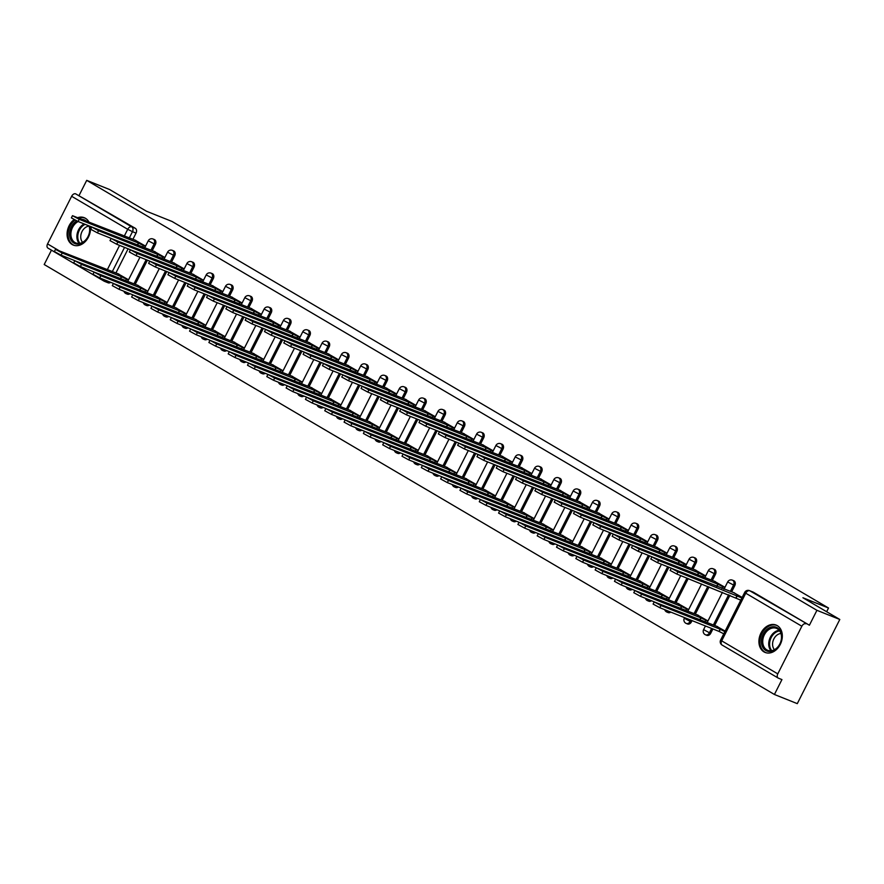 <?xml version="1.0" encoding="UTF-8"?>
<svg xmlns="http://www.w3.org/2000/svg" width="884" height="884" viewBox="0 0 884 884"><rect width="100%" height="100%" fill="white"/><g stroke="black" fill="none" stroke-linecap="round" stroke-linejoin="round"><path stroke-width="1.33" d="M152.258 250.636L155.363 244.481A3.779 2.862 -68.2 0 0 154.59 239.652A3.779 2.862 -68.2 0 0 154.291 239.509A3.779 2.862 -68.2 0 0 153.982 239.409M171.573 262.007L174.678 255.852A3.779 2.862 -68.2 0 0 173.905 251.023A3.779 2.862 -68.2 0 0 173.607 250.879A3.779 2.862 -68.2 0 0 173.297 250.78M190.889 273.377L193.994 267.222A3.779 2.862 -68.2 0 0 193.22 262.393A3.779 2.862 -68.2 0 0 192.922 262.25A3.779 2.862 -68.2 0 0 192.613 262.15M210.193 284.747L213.309 278.593A3.779 2.862 -68.2 0 0 212.525 273.775A3.779 2.862 -68.2 0 0 212.237 273.62A3.779 2.862 -68.2 0 0 211.917 273.532M229.508 296.118L232.625 289.963A3.779 2.862 -68.2 0 0 231.84 285.145A3.779 2.862 -68.2 0 0 231.553 285.002A3.779 2.862 -68.2 0 0 231.232 284.902M248.824 307.488L251.929 301.345A3.779 2.862 -68.2 0 0 251.155 296.516A3.779 2.862 -68.2 0 0 250.868 296.372A3.779 2.862 -68.2 0 0 250.548 296.273M268.139 318.87L271.244 312.715A3.779 2.862 -68.2 0 0 270.471 307.886A3.779 2.862 -68.2 0 0 270.173 307.743A3.779 2.862 -68.2 0 0 269.863 307.643M287.455 330.24L290.56 324.085A3.779 2.862 -68.2 0 0 289.786 319.257A3.779 2.862 -68.2 0 0 289.488 319.113A3.779 2.862 -68.2 0 0 289.178 319.013M306.77 341.611L309.875 335.456A3.779 2.862 -68.2 0 0 309.102 330.627A3.779 2.862 -68.2 0 0 308.803 330.483A3.779 2.862 -68.2 0 0 308.494 330.384M326.086 352.981L329.191 346.826A3.779 2.862 -68.2 0 0 328.417 342.009A3.779 2.862 -68.2 0 0 328.119 341.854A3.779 2.862 -68.2 0 0 327.809 341.765M345.39 364.352L348.506 358.197A3.779 2.862 -68.2 0 0 347.732 353.379A3.779 2.862 -68.2 0 0 347.434 353.235A3.779 2.862 -68.2 0 0 347.125 353.136M364.705 375.722L367.821 369.567A3.779 2.862 -68.2 0 0 367.037 364.749A3.779 2.862 -68.2 0 0 366.749 364.606A3.779 2.862 -68.2 0 0 366.429 364.506M384.021 387.104L387.126 380.949A3.779 2.862 -68.2 0 0 386.352 376.12A3.779 2.862 -68.2 0 0 386.065 375.976A3.779 2.862 -68.2 0 0 385.744 375.877M403.336 398.474L406.441 392.319A3.779 2.862 -68.2 0 0 405.668 387.49A3.779 2.862 -68.2 0 0 405.369 387.347A3.779 2.862 -68.2 0 0 405.06 387.247M422.651 409.844L425.757 403.69A3.779 2.862 -68.2 0 0 424.983 398.861A3.779 2.862 -68.2 0 0 424.685 398.717A3.779 2.862 -68.2 0 0 424.375 398.618M441.967 421.215L445.072 415.06A3.779 2.862 -68.2 0 0 444.298 410.242A3.779 2.862 -68.2 0 0 444 410.088A3.779 2.862 -68.2 0 0 443.691 409.988M461.282 432.585L464.387 426.431A3.779 2.862 -68.2 0 0 463.614 421.613A3.779 2.862 -68.2 0 0 463.315 421.469A3.779 2.862 -68.2 0 0 463.006 421.37M480.598 443.956L483.703 437.801A3.779 2.862 -68.2 0 0 482.929 432.983A3.779 2.862 -68.2 0 0 482.631 432.84A3.779 2.862 -68.2 0 0 482.321 432.74M499.902 455.326L503.018 449.183A3.779 2.862 -68.2 0 0 502.245 444.354A3.779 2.862 -68.2 0 0 501.946 444.21A3.779 2.862 -68.2 0 0 501.626 444.111M519.217 466.708L522.333 460.553A3.779 2.862 -68.2 0 0 521.549 455.724A3.779 2.862 -68.2 0 0 521.262 455.58A3.779 2.862 -68.2 0 0 520.941 455.481M538.533 478.078L541.638 471.923A3.779 2.862 -68.2 0 0 540.864 467.095A3.779 2.862 -68.2 0 0 540.577 466.951A3.779 2.862 -68.2 0 0 540.257 466.851M557.848 489.449L560.953 483.294A3.779 2.862 -68.2 0 0 560.18 478.465A3.779 2.862 -68.2 0 0 559.881 478.321A3.779 2.862 -68.2 0 0 559.572 478.222M577.164 500.819L580.269 494.664A3.779 2.862 -68.2 0 0 579.495 489.846A3.779 2.862 -68.2 0 0 579.197 489.703A3.779 2.862 -68.2 0 0 578.887 489.603M596.479 512.19L599.584 506.035A3.779 2.862 -68.2 0 0 598.811 501.217A3.779 2.862 -68.2 0 0 598.512 501.073A3.779 2.862 -68.2 0 0 598.203 500.974M615.794 523.56L618.899 517.416A3.779 2.862 -68.2 0 0 618.126 512.587A3.779 2.862 -68.2 0 0 617.828 512.444A3.779 2.862 -68.2 0 0 617.518 512.344M635.099 534.942L638.215 528.787A3.779 2.862 -68.2 0 0 637.441 523.958A3.779 2.862 -68.2 0 0 637.143 523.814A3.779 2.862 -68.2 0 0 636.834 523.715M654.414 546.312L657.53 540.157A3.779 2.862 -68.2 0 0 656.746 535.328A3.779 2.862 -68.2 0 0 656.458 535.185A3.779 2.862 -68.2 0 0 656.138 535.085M673.73 557.682L676.835 551.528A3.779 2.862 -68.2 0 0 676.061 546.699A3.779 2.862 -68.2 0 0 675.774 546.555A3.779 2.862 -68.2 0 0 675.453 546.456M693.045 569.053L696.15 562.898A3.779 2.862 -68.2 0 0 695.376 558.08A3.779 2.862 -68.2 0 0 695.078 557.937A3.779 2.862 -68.2 0 0 694.769 557.837M712.36 580.423L715.465 574.269A3.779 2.862 -68.2 0 0 714.692 569.451A3.779 2.862 -68.2 0 0 714.394 569.307A3.779 2.862 -68.2 0 0 714.084 569.208M731.676 591.794L734.781 585.65A3.779 2.862 -68.2 0 0 734.007 580.821A3.779 2.862 -68.2 0 0 733.709 580.678A3.779 2.862 -68.2 0 0 733.4 580.578M763.986 651.884A14.752 11.149 -68.2 0 0 765.135 652.447A14.752 11.149 -68.2 0 0 780.638 643.674A14.752 11.149 -68.2 0 0 777.257 625.629A14.752 11.149 -68.2 0 0 776.108 625.065A14.752 11.149 -68.2 0 0 760.605 633.828A14.752 11.149 -68.2 0 0 763.986 651.884M74.112 219.608A14.752 11.149 -68.2 0 0 67.129 232.79A14.752 11.149 -68.2 0 0 72.156 244.525A14.752 11.149 -68.2 0 0 73.306 245.089A14.752 11.149 -68.2 0 0 85.626 241.199A14.752 11.149 -68.2 0 0 90.345 226.415M89.03 222.182A14.752 11.149 -68.2 0 0 85.416 218.271A14.752 11.149 -68.2 0 0 84.267 217.696A14.752 11.149 -68.2 0 0 77.737 217.663M51.46 250.161L44.2 264.526L774.417 694.481L781.942 679.586L778.373 678.161A3.779 2.464 120.5 0 1 778.163 678.05A3.779 2.464 120.5 0 1 777.776 673.873L801.843 626.237L745.753 593.208L721.698 640.845L777.776 673.873M839.8 619.474L816.926 610.314L86.709 180.358L109.583 189.519L146.479 211.243L172.104 221.497L828.529 608.015L802.904 597.75L839.8 619.474L797.291 703.642L774.417 694.481M48.167 248.205A3.779 2.464 -59.5 0 1 47.946 248.095A3.779 2.464 -59.5 0 1 47.559 243.918L71.626 196.281A3.779 2.464 -59.5 0 1 75.626 193.828L135.274 228.282A3.779 2.862 111.8 0 1 136.048 233.111L132.943 239.255M128.114 248.813L115.937 272.924M79.184 195.253L86.709 180.358M809.401 625.22L753.323 592.192A3.779 2.862 -68.2 0 0 753.024 592.048L749.466 590.622A3.779 2.862 111.8 0 1 749.754 590.766L809.401 625.22L816.926 610.314M805.843 623.795A3.779 2.464 120.5 0 0 801.843 626.237M742.162 597.418L733.411 592.49M725.156 631.077L716.405 626.159M724.979 587.296L714.095 581.12M707.974 620.966L697.089 614.789M705.664 575.926L694.78 569.749M688.658 609.595L677.774 603.418M686.349 564.556L675.464 558.379M669.343 598.214L658.458 592.048M667.033 553.185L656.16 547.008M650.027 586.843L639.154 580.666M647.718 541.804L636.845 535.638M630.712 575.473L619.839 569.296M628.402 530.433L617.529 524.256M611.396 564.102L600.523 557.926M609.098 519.063L598.214 512.886M592.092 552.732L581.208 546.555M589.783 507.692L578.898 501.515M572.777 541.362L561.893 535.185M570.467 496.322L559.583 490.145M553.461 529.98L542.577 523.814M551.152 484.951L540.268 478.774M534.146 518.61L523.262 512.433M531.837 473.57L520.952 467.404M514.831 507.239L503.946 501.062M512.521 462.199L501.648 456.022M495.515 495.869L484.642 489.692M493.206 450.829L482.332 444.652M476.2 484.498L465.327 478.321M473.901 439.458L463.017 433.282M456.895 473.128L446.011 466.951M454.586 428.088L443.702 421.911M437.58 461.757L426.696 455.58M435.271 416.718L424.386 410.541M418.265 450.376L407.38 444.199M415.955 405.347L405.071 399.17M398.949 439.005L388.065 432.828M396.64 393.966L385.756 387.789M379.634 427.635L368.75 421.458M377.324 382.595L366.451 376.418M360.318 416.265L349.445 410.088M358.009 371.225L347.136 365.048M341.003 404.894L330.13 398.717M338.694 359.854L327.82 353.677M321.688 393.524L310.814 387.347M319.389 348.484L308.505 342.307M302.383 382.142L291.499 375.965M300.074 337.113L289.19 330.936M283.068 370.772L272.184 364.595M280.758 325.732L269.874 319.555M263.752 359.401L252.868 353.224M261.443 314.361L250.559 308.184M244.437 348.031L233.553 341.854M242.128 302.991L231.243 296.814M225.122 336.66L214.237 330.483M222.812 291.621L211.939 285.444M205.806 325.29L194.933 319.113M203.497 280.25L192.624 274.073M186.491 313.908L175.618 307.743M184.192 268.88L173.308 262.703M167.187 302.538L156.302 296.361M164.877 257.498L153.993 251.332M147.871 291.168L136.987 284.991M147.429 260.183L135.252 284.294M166.745 271.554L154.567 295.665M186.06 282.935L173.883 307.046M205.375 294.306L193.187 318.417M224.68 305.676L212.503 329.787M243.995 317.047L231.818 341.158M263.31 328.417L251.133 352.528M282.626 339.788L270.449 363.899M301.941 351.169L289.764 375.28M321.257 362.539L309.08 386.651M340.572 373.91L328.384 398.021M359.887 385.28L347.699 409.391M379.192 396.651L367.015 420.762M398.507 408.021L386.33 432.132M417.823 419.392L405.646 443.514M437.138 430.773L424.961 454.884M456.453 442.144L444.276 466.255M475.769 453.514L463.592 477.625M495.084 464.885L482.896 488.996M514.4 476.255L502.211 500.366M533.704 487.625L521.527 511.748M553.019 499.007L540.842 523.118M572.335 510.377L560.158 534.488M591.65 521.748L579.473 545.859M610.966 533.118L598.788 557.229M630.281 544.489L618.093 568.6M649.596 555.859L637.408 579.97M668.901 567.241L656.724 591.352M688.216 578.611L676.039 602.722M709.067 586.954L695.354 614.093M692.061 620.623L691.41 621.905L690.139 621.408A3.779 2.862 111.8 0 1 686.26 623.452L687.52 623.96A3.779 2.862 -68.2 0 0 691.41 621.905M729.908 595.297L714.67 625.463M712.902 628.966L710.714 633.287L709.454 632.778A3.779 2.862 111.8 0 1 705.576 634.834L706.835 635.331A3.779 2.862 -68.2 0 0 710.714 633.287M826.65 611.728L828.529 608.015M145.562 246.128L134.677 239.951M128.556 279.797L117.671 273.62M128.744 293.179A3.779 2.862 111.8 0 1 126.158 293.665L127.418 294.173A3.779 2.862 -68.2 0 0 130.014 293.687M148.059 304.549A3.779 2.862 111.8 0 1 145.473 305.035L146.733 305.544A3.779 2.862 -68.2 0 0 149.33 305.057M167.374 315.919A3.779 2.862 111.8 0 1 164.778 316.406L166.048 316.914A3.779 2.862 -68.2 0 0 168.634 316.428M186.69 327.301A3.779 2.862 111.8 0 1 184.093 327.776L185.364 328.284A3.779 2.862 -68.2 0 0 187.949 327.798M206.005 338.671A3.779 2.862 111.8 0 1 203.408 339.147L204.679 339.655A3.779 2.862 -68.2 0 0 207.265 339.18M225.321 350.042A3.779 2.862 111.8 0 1 222.724 350.528L223.983 351.025A3.779 2.862 -68.2 0 0 226.58 350.55M244.636 361.412A3.779 2.862 111.8 0 1 242.039 361.899L243.299 362.407A3.779 2.862 -68.2 0 0 245.896 361.921M263.94 372.783A3.779 2.862 111.8 0 1 261.355 373.269L262.614 373.777A3.779 2.862 -68.2 0 0 265.211 373.291M283.256 384.153A3.779 2.862 111.8 0 1 280.67 384.639L281.93 385.148A3.779 2.862 -68.2 0 0 284.526 384.662M302.571 395.535A3.779 2.862 111.8 0 1 299.974 396.01L301.245 396.518A3.779 2.862 -68.2 0 0 303.842 396.032M321.887 406.905A3.779 2.862 111.8 0 1 319.29 407.38L320.561 407.889A3.779 2.862 -68.2 0 0 323.146 407.413M341.202 418.276A3.779 2.862 111.8 0 1 338.605 418.762L339.876 419.259A3.779 2.862 -68.2 0 0 342.462 418.784M360.517 429.646A3.779 2.862 111.8 0 1 357.921 430.132L359.191 430.641A3.779 2.862 -68.2 0 0 361.777 430.154M379.833 441.017A3.779 2.862 111.8 0 1 377.236 441.503L378.496 442.011A3.779 2.862 -68.2 0 0 381.092 441.525M399.137 452.387A3.779 2.862 111.8 0 1 396.551 452.873L397.811 453.382A3.779 2.862 -68.2 0 0 400.408 452.895M418.452 463.768A3.779 2.862 111.8 0 1 415.867 464.244L417.126 464.752A3.779 2.862 -68.2 0 0 419.723 464.266M437.768 475.139A3.779 2.862 111.8 0 1 435.182 475.614L436.442 476.122A3.779 2.862 -68.2 0 0 439.039 475.647M457.083 486.509A3.779 2.862 111.8 0 1 454.486 486.996L455.757 487.493A3.779 2.862 -68.2 0 0 458.343 487.018M476.399 497.88A3.779 2.862 111.8 0 1 473.802 498.366L475.073 498.874A3.779 2.862 -68.2 0 0 477.658 498.388M495.714 509.25A3.779 2.862 111.8 0 1 493.117 509.736L494.388 510.245A3.779 2.862 -68.2 0 0 496.974 509.759M515.029 520.621A3.779 2.862 111.8 0 1 512.433 521.107L513.692 521.615A3.779 2.862 -68.2 0 0 516.289 521.129M534.345 532.002A3.779 2.862 111.8 0 1 531.748 532.477L533.008 532.986A3.779 2.862 -68.2 0 0 535.605 532.5M553.649 543.373A3.779 2.862 111.8 0 1 551.063 543.848L552.323 544.356A3.779 2.862 -68.2 0 0 554.92 543.881M572.965 554.743A3.779 2.862 111.8 0 1 570.379 555.229L571.639 555.727A3.779 2.862 -68.2 0 0 574.235 555.251M592.28 566.114A3.779 2.862 111.8 0 1 589.694 566.6L590.954 567.097A3.779 2.862 -68.2 0 0 593.551 566.622M611.595 577.484A3.779 2.862 111.8 0 1 608.999 577.97L610.269 578.479A3.779 2.862 -68.2 0 0 612.855 577.992M630.911 588.854A3.779 2.862 111.8 0 1 628.314 589.341L629.585 589.849A3.779 2.862 -68.2 0 0 632.171 589.363M650.226 600.236A3.779 2.862 111.8 0 1 647.629 600.711L648.9 601.219A3.779 2.862 -68.2 0 0 651.486 600.733M669.542 611.606A3.779 2.862 111.8 0 1 666.945 612.082L668.205 612.59A3.779 2.862 -68.2 0 0 670.801 612.104M107.815 282.648A3.779 2.862 -68.2 0 0 108.102 282.792A3.779 2.862 -68.2 0 0 110.699 282.316M734.637 592.987L671.21 568.224L677.94 571.86L741.886 597.96M740.781 600.148L676.835 574.048L670.105 570.412L671.21 568.224M737.123 595.551L736.018 597.739M723.775 633.817L719.012 631.408L720.117 629.22L724.88 631.629M717.631 626.645L654.204 601.894L660.934 605.529L720.117 629.22M719.012 631.408L659.829 607.717L653.099 604.081L654.204 601.894M715.322 581.617L651.895 556.854L658.624 560.489L717.808 584.18L722.769 586.667L721.896 588.39M671.332 568.202L657.519 562.677L650.79 559.042L651.895 556.854M724.869 587.506L722.769 586.667M717.808 584.18L716.725 586.313M696.006 570.235L632.579 545.483L639.309 549.119L698.493 572.81L703.454 575.296L702.592 577.02M652.016 556.832L638.204 551.307L631.474 547.671L632.579 545.483M705.554 576.136L703.454 575.296M698.493 572.81L697.421 574.943M775.909 649.066A12.763 9.647 111.8 0 1 762.395 646.502A12.763 9.647 111.8 0 1 767.168 629.176A12.763 9.647 111.8 0 1 780.694 631.74A12.763 9.647 111.8 0 1 775.909 649.066M768.074 630.148A11.823 8.939 -68.2 0 0 762.726 641.32A11.823 8.939 -68.2 0 0 767.721 650.326A11.823 8.939 -68.2 0 0 776.163 648.558A11.823 8.939 -68.2 0 0 781.5 637.386A11.823 8.939 -68.2 0 0 776.506 628.38A11.823 8.939 -68.2 0 0 768.074 630.148M774.461 649.696A9.304 7.039 111.8 0 1 776.782 635.242A9.304 7.039 111.8 0 1 780.948 633.485M777.268 625.64A14.652 11.083 -68.2 0 0 776.992 625.518A14.652 11.083 -68.2 0 0 766.527 627.706A14.652 11.083 -68.2 0 0 759.909 641.563A14.652 11.083 -68.2 0 0 766.096 652.735A14.652 11.083 -68.2 0 0 766.384 652.834M89.428 226.05A12.763 9.647 111.8 0 1 84.068 241.708A12.763 9.647 111.8 0 1 70.554 239.144A12.763 9.647 111.8 0 1 75.339 221.818A12.763 9.647 111.8 0 1 76.665 220.878M78.157 221.53A11.823 8.939 -68.2 0 0 76.234 222.79A11.823 8.939 -68.2 0 0 70.897 233.962A11.823 8.939 -68.2 0 0 75.891 242.967A11.823 8.939 -68.2 0 0 84.323 241.199A11.823 8.939 -68.2 0 0 89.041 225.884M82.621 242.338A9.304 7.039 111.8 0 1 84.941 227.884A9.304 7.039 111.8 0 1 89.118 226.127M85.439 218.282A14.652 11.083 -68.2 0 0 85.151 218.16A14.652 11.083 -68.2 0 0 78.775 218.072M75.029 220.083A14.652 11.083 -68.2 0 0 74.687 220.348A14.652 11.083 -68.2 0 0 68.068 234.205A14.652 11.083 -68.2 0 0 74.256 245.376A14.652 11.083 -68.2 0 0 74.543 245.476L74.256 245.376M82.068 219.398A12.763 9.647 111.8 0 1 86.533 221.188M699.719 619.982L700.802 617.85L707.863 621.176M698.316 615.275L634.889 590.512L641.618 594.159L700.802 617.85M654.326 601.871L640.513 596.346L633.784 592.7L634.889 590.512M680.415 608.612L681.487 606.479L688.548 609.805M679 603.905L615.573 579.142L622.303 582.777L681.487 606.479M635.01 590.501L621.198 584.976L614.468 581.329L615.573 579.142M676.691 558.865L613.264 534.102L619.993 537.748L679.177 561.439L684.139 563.926L683.277 565.638M632.701 545.461L618.888 539.936L612.159 536.29L613.264 534.102M686.238 564.765L684.139 563.926M679.177 561.439L678.105 563.572M657.376 547.494L593.949 522.731L600.678 526.367L659.862 550.069L664.823 552.555L663.961 554.268M613.385 534.091L599.573 528.555L592.844 524.919L593.949 522.731M666.923 553.395L664.823 552.555M659.862 550.069L658.79 552.202M638.071 536.124L574.633 511.361L581.363 514.996L640.557 538.699L645.508 541.185L644.646 542.898M594.07 522.72L580.258 517.184L573.528 513.549L574.633 511.361M647.618 542.025L645.508 541.185M640.557 538.699L639.475 540.831M661.099 597.241L662.171 595.109L669.232 598.435M659.685 592.534L596.258 567.771L602.987 571.407L662.171 595.109M615.695 579.13L601.882 573.594L595.153 569.959L596.258 567.771M641.784 585.871L642.856 583.727L649.917 587.064M640.37 581.164L576.943 556.401L583.672 560.036L642.856 583.727M596.38 567.76L582.567 562.224L575.838 558.589L576.943 556.401M622.469 574.49L623.551 572.357L630.612 575.683M621.065 569.793L557.627 545.03L564.357 548.666L623.551 572.357M577.064 556.379L563.252 550.854L556.522 547.218L557.627 545.03M618.756 524.753L555.318 499.99L562.058 503.626L621.242 527.317L626.204 529.814L625.331 531.527M574.755 511.35L560.942 505.814L554.213 502.178L555.318 499.99M628.303 530.654L626.204 529.814M621.242 527.317L620.159 529.461M603.153 563.119L604.236 560.986L611.297 564.312M601.75 558.412L538.312 533.66L545.052 537.295L604.236 560.986M557.749 545.008L543.936 539.483L537.207 535.848L538.312 533.66M599.44 513.383L536.013 488.62L542.743 492.255L601.927 515.947L606.888 518.433L606.015 520.157M555.45 499.968L541.638 494.443L534.908 490.808L536.013 488.62M608.988 519.273L606.888 518.433M601.927 515.947L600.844 518.079M583.838 551.749L584.921 549.616L591.982 552.942M582.434 547.041L519.007 522.278L525.737 525.925L584.921 549.616M538.444 533.638L524.632 528.113L517.902 524.466L519.007 522.278M580.125 502.002L516.698 477.249L523.427 480.885L582.611 504.576L587.573 507.062L586.7 508.786M536.135 488.598L522.322 483.073L515.593 479.437L516.698 477.249M589.672 507.902L587.573 507.062M582.611 504.576L581.528 506.709M564.522 540.378L565.605 538.245L572.666 541.572M563.119 535.671L499.692 510.908L506.421 514.543L565.605 538.245M519.129 522.267L505.317 516.742L498.587 513.096L499.692 510.908M560.81 490.631L497.383 465.868L504.112 469.514L563.296 493.206L568.257 495.692L567.384 497.405M516.82 477.227L503.007 471.702L496.278 468.056L497.383 465.868M570.357 496.532L568.257 495.692M563.296 493.206L562.213 495.338M545.218 529.008L546.29 526.875L553.351 530.201M543.804 524.3L480.377 499.537L487.106 503.173L546.29 526.875M499.814 510.897L486.001 505.361L479.272 501.725L480.377 499.537M541.494 479.261L478.067 454.498L484.797 458.133L543.98 481.835L548.942 484.322L548.08 486.034M497.504 465.857L483.692 460.332L476.962 456.685L478.067 454.498M551.041 485.161L548.942 484.322M543.98 481.835L542.909 483.968M522.179 467.89L458.752 443.127L465.481 446.763L524.665 470.465L529.626 472.951L528.765 474.664M478.189 454.486L464.376 448.95L457.647 445.315L458.752 443.127M531.726 473.791L529.626 472.951M524.665 470.465L523.593 472.597M502.863 456.52L439.436 431.757L446.166 435.392L505.35 459.083L510.311 461.581L509.449 463.293M458.873 443.116L445.061 437.58L438.331 433.945L439.436 431.757M512.411 462.42L510.311 461.581M505.35 459.083L504.278 461.227M483.559 445.149L420.121 420.386L426.85 424.022L486.045 447.713L491.007 450.199L490.134 451.923M439.558 431.735L425.745 426.21L419.016 422.574L420.121 420.386M493.106 451.05L491.007 450.199M486.045 447.713L484.962 449.857M464.244 433.779L400.817 409.016L407.546 412.651L466.73 436.342L471.691 438.829L470.818 440.552M420.243 420.364L406.441 414.839L399.701 411.204L400.817 409.016M473.791 439.668L471.691 438.829M466.73 436.342L465.647 438.475M444.928 422.397L381.501 397.634L388.231 401.281L447.414 424.972L452.376 427.458L451.503 429.182M400.938 408.994L387.126 403.469L380.396 399.822L381.501 397.634M454.475 428.298L452.376 427.458M447.414 424.972L446.332 427.105M525.903 517.637L526.974 515.494L534.035 518.831M524.488 512.93L461.061 488.167L467.791 491.802L526.974 515.494M480.498 499.526L466.686 493.99L459.956 490.355L461.061 488.167M506.587 506.267L507.659 504.123L514.72 507.46M505.173 501.559L441.746 476.796L448.475 480.432L507.659 504.123M461.183 488.145L447.37 482.62L440.641 478.984L441.746 476.796M487.272 494.885L488.355 492.753L495.405 496.079M485.857 490.189L422.43 465.426L429.16 469.061L488.355 492.753M441.867 476.774L428.055 471.249L421.325 467.614L422.43 465.426M467.956 483.515L469.039 481.382L476.1 484.708M466.553 478.808L403.115 454.044L409.844 457.691L469.039 481.382M422.552 465.404L408.739 459.879L402.01 456.243L403.115 454.044M448.641 472.144L449.724 470.012L456.785 473.338M447.238 467.437L383.811 442.674L390.54 446.321L449.724 470.012M403.237 454.033L389.435 448.508L382.695 444.862L383.811 442.674M429.326 460.774L430.409 458.641L437.469 461.967M427.922 456.067L364.495 431.304L371.225 434.939L430.409 458.641M383.932 442.663L370.12 437.127L363.39 433.492L364.495 431.304M425.613 411.027L362.186 386.264L368.915 389.91L428.099 413.601L433.061 416.088L432.188 417.8M381.623 397.623L367.81 392.098L361.081 388.452L362.186 386.264M435.16 416.928L433.061 416.088M428.099 413.601L427.016 415.734M410.01 449.404L411.093 447.26L418.154 450.597M408.607 444.696L345.18 419.933L351.909 423.569L411.093 447.26M364.617 431.293L350.804 425.757L344.075 422.121L345.18 419.933M406.297 399.656L342.87 374.893L349.6 378.529L408.784 402.231L413.745 404.717L412.883 406.43M362.307 386.253L348.495 380.717L341.765 377.081L342.87 374.893M415.845 405.557L413.745 404.717M408.784 402.231L407.712 404.364M390.706 438.033L391.778 435.889L398.839 439.226M389.291 433.326L325.864 408.563L332.594 412.198L391.778 435.889M345.301 419.911L331.489 414.386L324.759 410.751L325.864 408.563M386.982 388.286L323.555 363.523L330.284 367.158L389.468 390.85L394.43 393.347L393.568 395.06M342.992 374.882L329.179 369.346L322.45 365.711L323.555 363.523M396.529 394.187L394.43 393.347M389.468 390.85L388.396 392.993M371.391 426.652L372.462 424.519L379.523 427.845M369.976 421.955L306.549 397.192L313.279 400.828L372.462 424.519M325.986 408.541L312.174 403.016L305.444 399.38L306.549 397.192M367.667 376.916L304.24 352.152L310.969 355.788L370.153 379.479L375.114 381.965L374.252 383.689M323.677 363.501L309.864 357.976L303.135 354.34L304.24 352.152M377.214 382.816L375.114 381.965M370.153 379.479L369.081 381.623M352.075 415.281L353.147 413.148L360.208 416.474M350.661 410.574L287.234 385.811L293.963 389.457L353.147 413.148M306.671 397.17L292.858 391.645L286.129 388.01L287.234 385.811M348.362 365.545L284.924 340.782L291.654 344.417L350.849 368.109L355.799 370.595L354.937 372.319M304.361 352.13L290.549 346.605L283.819 342.97L284.924 340.782M357.909 371.435L355.799 370.595M350.849 368.109L349.766 370.241M332.76 403.911L333.843 401.778L340.904 405.104M331.356 399.203L267.918 374.44L274.648 378.087L333.843 401.778M287.355 385.8L273.543 380.275L266.813 376.628L267.918 374.44M329.047 354.164L265.609 329.401L272.338 333.047L331.533 356.738L336.495 359.224L335.622 360.948M285.046 340.76L271.233 335.235L264.504 331.599L265.609 329.401M338.594 360.064L336.495 359.224M331.533 356.738L330.45 358.871M313.444 392.54L314.527 390.408L321.588 393.734M312.041 387.833L248.603 363.07L255.343 366.705L314.527 390.408M268.04 374.429L254.227 368.893L247.498 365.258L248.603 363.07M309.731 342.793L246.304 318.03L253.034 321.677L312.218 345.368L317.179 347.854L316.306 349.567M265.741 329.389L251.929 323.864L245.2 320.218L246.304 318.03M319.279 348.694L317.179 347.854M312.218 345.368L311.135 347.5M294.129 381.17L295.212 379.037L302.273 382.363M292.726 376.462L229.299 351.699L236.028 355.335L295.212 379.037M248.736 363.059L234.923 357.523L228.194 353.887L229.299 351.699M290.416 331.423L226.989 306.66L233.719 310.295L292.902 333.997L297.864 336.484L296.991 338.196M246.426 318.019L232.614 312.483L225.884 308.847L226.989 306.66M299.963 337.323L297.864 336.484M292.902 333.997L291.819 336.13M274.813 369.799L275.896 367.656L282.957 370.993M273.41 365.092L209.983 340.329L216.713 343.964L275.896 367.656M229.42 351.677L215.608 346.152L208.878 342.517L209.983 340.329M271.101 320.052L207.674 295.289L214.403 298.925L273.587 322.627L278.548 325.113L277.675 326.826M227.111 306.649L213.298 301.113L206.569 297.477L207.674 295.289M280.648 325.953L278.548 325.113M273.587 322.627L272.504 324.759M255.498 358.418L256.581 356.285L263.642 359.611M254.095 353.722L190.668 328.958L197.397 332.594L256.581 356.285M210.105 340.307L196.292 334.782L189.563 331.146L190.668 328.958M251.785 308.682L188.358 283.919L195.088 287.554L254.272 311.245L259.233 313.732L258.371 315.455M207.795 295.267L193.983 289.742L187.253 286.107L188.358 283.919M261.332 314.582L259.233 313.732M254.272 311.245L253.2 313.389M236.194 347.047L237.266 344.915L244.327 348.241M234.779 342.34L171.352 317.588L178.082 321.224L237.266 344.915M190.789 328.936L176.977 323.411L170.247 319.776L171.352 317.588M232.47 297.311L169.043 272.548L175.772 276.184L234.956 299.875L239.918 302.361L239.056 304.085M188.48 283.897L174.667 278.372L167.938 274.736L169.043 272.548M242.017 303.201L239.918 302.361M234.956 299.875L233.884 302.008M216.878 335.677L217.95 333.544L225.011 336.87M215.464 330.97L152.037 306.207L158.766 309.853L217.95 333.544M171.474 317.566L157.661 312.041L150.932 308.394L152.037 306.207M213.155 285.93L149.727 261.178L156.457 264.813L215.641 288.504L220.602 290.991L219.74 292.714M169.164 272.526L155.352 267.001L148.623 263.366L149.727 261.178M222.702 291.831L220.602 290.991M215.641 288.504L214.569 290.637M197.563 324.306L198.635 322.174L205.696 325.5M196.149 319.599L132.722 294.836L139.451 298.472L198.635 322.174M152.158 306.196L138.346 300.659L131.617 297.024L132.722 294.836M193.85 274.559L130.412 249.796L137.142 253.443L196.336 277.134L201.298 279.62L200.425 281.333M149.849 261.156L136.037 255.631L129.307 251.984L130.412 249.796M203.397 280.46L201.298 279.62M196.336 277.134L195.253 279.267M178.248 312.936L179.33 310.803L186.391 314.129M176.844 308.229L113.406 283.466L120.136 287.101L179.33 310.803M132.843 294.825L119.031 289.289L112.301 285.654L113.406 283.466M174.535 263.189L111.097 238.426L117.837 242.061L177.021 265.764L181.982 268.25L181.109 269.963M130.534 249.785L116.732 244.249L109.992 240.614L111.097 238.426M184.082 269.09L181.982 268.25M177.021 265.764L175.938 267.896M158.932 301.566L160.015 299.422L167.076 302.759M157.529 296.858L94.102 272.095L100.831 275.731L160.015 299.422M113.528 283.455L99.726 277.919L92.986 274.283L94.102 272.095M155.219 251.818L91.792 227.055L98.522 230.691L157.706 254.393L162.667 256.879L161.794 258.592M111.229 238.415L97.417 232.879L90.687 229.243L91.792 227.055M164.767 257.719L162.667 256.879M157.706 254.393L156.623 256.526M139.617 290.184L140.7 288.051L147.761 291.377M138.213 285.488L74.786 260.725L81.516 264.36L140.7 288.051M94.223 272.073L80.411 266.548L73.681 262.913L74.786 260.725M135.904 240.448L72.477 215.685L79.206 219.32L138.39 243.012L143.352 245.498L142.479 247.222M91.914 227.044L78.101 221.508L71.372 217.873L72.477 215.685M145.451 246.349L143.352 245.498M138.39 243.012L137.307 245.155M120.301 278.814L121.384 276.681L128.445 280.007M118.898 274.106L55.471 249.354L62.2 252.99L121.384 276.681M74.908 260.703L61.095 255.178L54.366 251.542L55.471 249.354M154.291 239.509L153.031 239A3.779 2.862 111.8 0 1 153.319 239.144A3.779 2.862 111.8 0 1 154.103 243.973L150.976 250.15M155.363 244.481L148.247 240.813L144.578 248.061M173.607 250.879L172.347 250.371A3.779 2.862 111.8 0 1 172.634 250.515A3.779 2.862 111.8 0 1 173.419 255.343L170.292 261.52M174.678 255.852L167.562 252.183L163.894 259.432M192.922 262.25L191.662 261.752A3.779 2.862 111.8 0 1 191.95 261.896A3.779 2.862 111.8 0 1 192.723 266.714L189.607 272.902M193.994 267.222L186.878 263.554L183.209 270.802M212.237 273.62L210.967 273.123A3.779 2.862 111.8 0 1 211.265 273.267A3.779 2.862 111.8 0 1 212.038 278.084L208.922 284.272M213.309 278.593L206.193 274.924L202.524 282.184M231.553 285.002L230.282 284.493A3.779 2.862 111.8 0 1 230.58 284.637A3.779 2.862 111.8 0 1 231.354 289.466L228.238 295.643M232.625 289.963L225.508 286.294L221.84 293.554M250.868 296.372L249.597 295.864A3.779 2.862 111.8 0 1 249.896 296.007A3.779 2.862 111.8 0 1 250.669 300.836L247.542 307.013M251.929 301.345L244.813 297.665L241.155 304.925M270.173 307.743L268.913 307.234A3.779 2.862 111.8 0 1 269.211 307.378A3.779 2.862 111.8 0 1 269.985 312.207L266.858 318.384M271.244 312.715L264.128 309.046L260.471 316.295M289.488 319.113L288.228 318.605A3.779 2.862 111.8 0 1 288.527 318.748A3.779 2.862 111.8 0 1 289.3 323.577L286.173 329.754M290.56 324.085L283.444 320.417L279.786 327.666M308.803 330.483L307.544 329.975A3.779 2.862 111.8 0 1 307.831 330.13A3.779 2.862 111.8 0 1 308.615 334.948L305.488 341.136M309.875 335.456L302.759 331.787L299.09 339.036M328.119 341.854L326.859 341.357A3.779 2.862 111.8 0 1 327.146 341.5A3.779 2.862 111.8 0 1 327.92 346.318L324.804 352.506M329.191 346.826L322.074 343.158L318.406 350.407M347.434 353.235L346.163 352.727A3.779 2.862 111.8 0 1 346.462 352.871A3.779 2.862 111.8 0 1 347.235 357.7L344.119 363.877M348.506 358.197L341.39 354.528L337.721 361.788M366.749 364.606L365.479 364.097A3.779 2.862 111.8 0 1 365.777 364.241A3.779 2.862 111.8 0 1 366.551 369.07L363.434 375.247M367.821 369.567L360.705 365.899L357.037 373.159M386.065 375.976L384.794 375.468A3.779 2.862 111.8 0 1 385.092 375.612A3.779 2.862 111.8 0 1 385.866 380.44L382.75 386.617M387.126 380.949L380.009 377.28L376.352 384.529M405.369 387.347L404.11 386.838A3.779 2.862 111.8 0 1 404.408 386.982A3.779 2.862 111.8 0 1 405.181 391.811L402.054 397.988M406.441 392.319L399.325 388.651L395.667 395.899M424.685 398.717L423.425 398.209A3.779 2.862 111.8 0 1 423.723 398.364A3.779 2.862 111.8 0 1 424.497 403.181L421.37 409.358M425.757 403.69L418.64 400.021L414.983 407.27M444 410.088L442.74 409.59A3.779 2.862 111.8 0 1 443.028 409.734A3.779 2.862 111.8 0 1 443.812 414.552L440.685 420.74M445.072 415.06L437.956 411.392L434.287 418.64M463.315 421.469L462.056 420.961A3.779 2.862 111.8 0 1 462.343 421.104A3.779 2.862 111.8 0 1 463.128 425.922L460 432.11M464.387 426.431L457.271 422.762L453.603 430.022M482.631 432.84L481.371 432.331A3.779 2.862 111.8 0 1 481.658 432.475A3.779 2.862 111.8 0 1 482.432 437.304L479.316 443.481M483.703 437.801L476.587 434.132L472.918 441.392M501.946 444.21L500.675 443.702A3.779 2.862 111.8 0 1 500.974 443.845A3.779 2.862 111.8 0 1 501.747 448.674L498.631 454.851M503.018 449.183L495.902 445.514L492.233 452.763M521.262 455.58L519.991 455.072A3.779 2.862 111.8 0 1 520.289 455.216A3.779 2.862 111.8 0 1 521.063 460.045L517.947 466.222M522.333 460.553L515.217 456.884L511.549 464.133M540.577 466.951L539.306 466.443A3.779 2.862 111.8 0 1 539.605 466.597A3.779 2.862 111.8 0 1 540.378 471.415L537.251 477.592M541.638 471.923L534.522 468.255L530.864 475.504M559.881 478.321L558.622 477.824A3.779 2.862 111.8 0 1 558.92 477.968A3.779 2.862 111.8 0 1 559.694 482.786L556.566 488.974M560.953 483.294L553.837 479.625L550.179 486.874M579.197 489.703L577.937 489.195A3.779 2.862 111.8 0 1 578.235 489.338A3.779 2.862 111.8 0 1 579.009 494.156L575.882 500.344M580.269 494.664L573.152 490.996L569.495 498.256M598.512 501.073L597.252 500.565A3.779 2.862 111.8 0 1 597.54 500.709A3.779 2.862 111.8 0 1 598.324 505.537L595.197 511.714M599.584 506.035L592.468 502.366L588.799 509.626M617.828 512.444L616.568 511.935A3.779 2.862 111.8 0 1 616.855 512.079A3.779 2.862 111.8 0 1 617.629 516.908L614.513 523.085M618.899 517.416L611.783 513.748L608.115 520.996M637.143 523.814L635.872 523.306A3.779 2.862 111.8 0 1 636.171 523.45A3.779 2.862 111.8 0 1 636.944 528.278L633.828 534.455M638.215 528.787L631.099 525.118L627.43 532.367M656.458 535.185L655.188 534.676A3.779 2.862 111.8 0 1 655.486 534.831A3.779 2.862 111.8 0 1 656.26 539.649L653.143 545.826M657.53 540.157L650.414 536.489L646.745 543.737M675.774 546.555L674.503 546.058A3.779 2.862 111.8 0 1 674.801 546.202A3.779 2.862 111.8 0 1 675.575 551.019L672.459 557.207M676.835 551.528L669.718 547.859L666.061 555.108M695.078 557.937L693.818 557.428A3.779 2.862 111.8 0 1 694.117 557.572A3.779 2.862 111.8 0 1 694.89 562.39L691.763 568.578M696.15 562.898L689.034 559.229L685.376 566.489M714.394 569.307L713.134 568.799A3.779 2.862 111.8 0 1 713.432 568.942A3.779 2.862 111.8 0 1 714.206 573.771L711.079 579.948M715.465 574.269L708.349 570.6L704.692 577.86M733.709 580.678L732.449 580.169A3.779 2.862 111.8 0 1 732.748 580.313A3.779 2.862 111.8 0 1 733.521 585.142L730.394 591.319M734.781 585.65L727.665 581.97L724.007 589.23M136.048 233.111L132.489 231.674L129.163 238.249M124.556 247.387L112.157 271.918M107.196 269.929L119.583 245.398M124.202 236.26L127.716 229.299L71.626 196.281M47.559 243.918L58.919 250.603M146.169 259.675L133.97 283.819M165.474 271.057L153.286 295.19M184.789 282.427L172.601 306.56M204.105 293.797L191.916 317.931M223.42 305.168L211.232 329.312M242.735 316.538L230.536 340.683M262.051 327.909L249.852 352.053M281.366 339.29L269.167 363.423M300.682 350.661L288.482 374.794M319.986 362.031L307.798 386.164M339.301 373.402L327.113 397.546M358.617 384.772L346.429 408.916M377.932 396.142L365.744 420.287M397.248 407.524L385.048 431.657M416.563 418.894L404.364 443.028M435.878 430.265L423.679 454.398M455.183 441.635L442.994 465.769M474.498 453.006L462.31 477.15M493.813 464.376L481.625 488.521M513.129 475.747L500.941 499.891M532.444 487.128L520.256 511.261M551.76 498.499L539.56 522.632M571.075 509.869L558.876 534.002M590.39 521.24L578.191 545.384M609.695 532.61L597.507 556.754M629.01 543.98L616.822 568.125M648.326 555.362L636.137 579.495M667.641 566.732L655.453 590.866M686.956 578.103L674.757 602.236M707.797 586.446L694.073 613.618M690.791 620.115L690.139 621.408L684.293 618.236A3.779 3.779 0 0 0 686.26 623.452M728.637 594.788L713.388 624.988M711.631 628.458L709.454 632.778L703.598 629.618A3.779 3.779 0 0 0 705.576 634.834M753.323 592.192L749.754 590.766A3.779 2.464 -59.5 0 0 745.753 593.208L744.682 592.424L720.615 640.06A3.779 3.779 0 0 0 722.073 645.033A3.779 2.464 120.5 0 0 722.294 645.132M107.13 280.891A3.779 2.862 111.8 0 1 104.544 281.366A3.779 2.862 111.8 0 1 104.246 281.222A3.779 2.464 120.5 0 1 104.025 281.123A3.779 3.779 0 0 0 104.544 281.366L108.102 282.792M135.274 228.282L131.716 226.857A3.779 2.862 111.8 0 1 132.489 231.674L127.716 229.299A3.779 2.464 -59.5 0 1 131.716 226.857L75.626 193.828M103.096 279.267A3.779 2.464 120.5 0 0 104.025 281.123L47.946 248.095M778.163 678.05L722.073 645.033A3.779 2.464 120.5 0 1 721.698 640.845L720.615 640.06M737.311 595.661L736.206 597.849M677.94 571.86L676.835 574.048M719.2 631.519L720.305 629.331M659.829 607.717L660.934 605.529M717.996 584.291L716.935 586.401M658.624 560.489L657.519 562.677M698.68 572.92L697.62 575.031M639.309 549.119L638.204 551.307M771.014 650.79A11.823 8.939 111.8 0 1 774.064 632.546A11.823 8.939 111.8 0 1 779.202 630.314M779.688 630.922A11.437 8.641 -68.2 0 0 774.76 633.077A11.437 8.641 -68.2 0 0 771.776 650.679M79.173 243.431A11.823 8.939 111.8 0 1 82.223 225.188A11.823 8.939 111.8 0 1 84.146 223.928M85.14 224.326A11.437 8.641 -68.2 0 0 82.93 225.718A11.437 8.641 -68.2 0 0 79.947 243.321M699.929 620.06L700.99 617.96M704.891 622.049L705.764 620.336M640.513 596.346L641.618 594.159M680.614 608.689L681.674 606.59M685.586 610.678L686.448 608.966M621.198 584.976L622.303 582.777M679.365 561.55L678.304 563.649M619.993 537.748L618.888 539.936M660.05 550.179L658.989 552.279M600.678 526.367L599.573 528.555M640.734 538.798L639.673 540.909M581.363 514.996L580.258 517.184M661.298 597.319L662.359 595.208M666.271 599.308L667.133 597.595M601.882 573.594L602.987 571.407M641.983 585.948L643.044 583.838M646.955 587.937L647.817 586.225M582.567 562.224L583.672 560.036M622.668 574.578L623.728 572.467M627.64 576.567L628.502 574.843M563.252 550.854L564.357 548.666M621.43 527.428L620.358 529.538M562.058 503.626L560.942 505.814M603.352 563.207L604.424 561.097M608.325 565.196L609.198 563.473M543.936 539.483L545.052 537.295M602.115 516.057L601.043 518.168M542.743 492.255L541.638 494.443M584.037 551.826L585.109 549.726M589.009 553.826L589.882 552.102M524.632 528.113L525.737 525.925M582.799 504.687L581.738 506.797M523.427 480.885L522.322 483.073M564.732 540.456L565.793 538.356M569.694 542.444L570.567 540.732M505.317 516.742L506.421 514.543M563.484 493.316L562.423 495.416M504.112 469.514L503.007 471.702M545.417 529.085L546.478 526.986M550.378 531.074L551.251 529.361M486.001 505.361L487.106 503.173M544.168 481.946L543.107 484.045M484.797 458.133L483.692 460.332M524.853 470.575L523.792 472.675M465.481 446.763L464.376 448.95M505.537 459.194L504.477 461.304M446.166 435.392L445.061 437.58M486.222 447.823L485.161 449.934M426.85 424.022L425.745 426.21M466.918 436.453L465.846 438.563M407.546 412.651L406.441 414.839M447.602 425.082L446.531 427.182M388.231 401.281L387.126 403.469M526.102 517.715L527.162 515.604M531.074 519.704L531.936 517.991M466.686 493.99L467.791 491.802M506.786 506.344L507.847 504.234M511.759 508.333L512.621 506.609M447.37 482.62L448.475 480.432M487.471 494.974L488.532 492.863M492.443 496.963L493.305 495.239M428.055 471.249L429.16 469.061M468.155 483.592L469.216 481.493M473.128 485.592L474.001 483.868M408.739 459.879L409.844 457.691M448.84 472.222L449.912 470.122M453.812 474.211L454.685 472.498M389.435 448.508L390.54 446.321M429.525 460.851L430.596 458.752M434.497 462.84L435.37 461.128M370.12 437.127L371.225 434.939M428.287 413.712L427.226 415.812M368.915 389.91L367.81 392.098M410.22 449.481L411.281 447.37M415.182 451.47L416.055 449.757M350.804 425.757L351.909 423.569M408.972 402.342L407.911 404.441M349.6 378.529L348.495 380.717M390.905 438.11L391.966 436M395.877 440.099L396.739 438.376M331.489 414.386L332.594 412.198M389.656 390.96L388.595 393.071M330.284 367.158L329.179 369.346M371.589 426.74L372.65 424.629M376.562 428.729L377.424 427.005M312.174 403.016L313.279 400.828M370.341 379.59L369.28 381.7M310.969 355.788L309.864 357.976M352.274 415.358L353.335 413.259M357.247 417.358L358.108 415.635M292.858 391.645L293.963 389.457M351.025 368.219L349.965 370.33M291.654 344.417L290.549 346.605M332.959 403.988L334.019 401.888M337.931 405.977L338.793 404.264M273.543 380.275L274.648 378.087M331.71 356.849L330.649 358.948M272.338 333.047L271.233 335.235M313.643 392.618L314.715 390.518M318.616 394.607L319.489 392.894M254.227 368.893L255.343 366.705M312.406 345.478L311.334 347.578M253.034 321.677L251.929 323.864M294.328 381.247L295.4 379.137M299.3 383.236L300.173 381.523M234.923 357.523L236.028 355.335M293.09 334.108L292.018 336.207M233.719 310.295L232.614 312.483M275.012 369.877L276.084 367.766M279.985 371.866L280.858 370.142M215.608 346.152L216.713 343.964M273.775 322.726L272.714 324.837M214.403 298.925L213.298 301.113M255.708 358.506L256.769 356.396M260.67 360.495L261.542 358.771M196.292 334.782L197.397 332.594M254.459 311.356L253.399 313.466M195.088 287.554L193.983 289.742M236.393 347.136L237.453 345.025M241.365 349.125L242.227 347.401M176.977 323.411L178.082 321.224M235.144 299.985L234.083 302.096M175.772 276.184L174.667 278.372M217.077 335.754L218.138 333.655M222.05 337.743L222.912 336.031M157.661 312.041L158.766 309.853M215.829 288.615L214.768 290.714M156.457 264.813L155.352 267.001M197.762 324.384L198.823 322.284M202.734 326.373L203.596 324.66M138.346 300.659L139.451 298.472M196.513 277.245L195.452 279.344M137.142 253.443L136.037 255.631M178.446 313.013L179.507 310.903M183.419 315.002L184.292 313.29M119.031 289.289L120.136 287.101M177.209 265.874L176.137 267.974M117.837 242.061L116.732 244.249M159.131 301.643L160.203 299.532M164.104 303.632L164.977 301.908M99.726 277.919L100.831 275.731M157.893 254.493L156.822 256.603M98.522 230.691L97.417 232.879M139.816 290.272L140.887 288.162M144.788 292.261L145.661 290.538M80.411 266.548L81.516 264.36M138.578 243.122L137.517 245.233M79.206 219.32L78.101 221.508M120.511 278.902L121.572 276.791M125.473 280.891L126.346 279.167M61.095 255.178L62.2 252.99M703.598 629.618L705.443 625.971M707.001 622.9L722.449 592.313M732.449 580.169A3.779 3.779 0 0 0 727.665 581.97M684.293 618.236L684.592 617.629M687.686 611.518L701.598 583.97M713.134 568.799A3.779 3.779 0 0 0 708.349 570.6M664.735 609.684A3.779 3.779 0 0 0 666.945 612.082M668.37 600.148L680.757 575.617M693.818 557.428A3.779 3.779 0 0 0 689.034 559.229M645.419 598.302A3.779 3.779 0 0 0 647.629 600.711M649.055 588.777L661.442 564.246M674.503 546.058A3.779 3.779 0 0 0 669.718 547.859M626.104 586.932A3.779 3.779 0 0 0 628.314 589.341M629.74 577.407L642.127 552.876M655.188 534.676A3.779 3.779 0 0 0 650.414 536.489M606.789 575.561A3.779 3.779 0 0 0 608.999 577.97M610.424 566.036L622.811 541.505M635.872 523.306A3.779 3.779 0 0 0 631.099 525.118M587.473 564.191A3.779 3.779 0 0 0 589.694 566.6M591.109 554.666L603.507 530.135M616.568 511.935A3.779 3.779 0 0 0 611.783 513.748M568.169 552.82A3.779 3.779 0 0 0 570.379 555.229M571.793 543.284L584.191 518.764M597.252 500.565A3.779 3.779 0 0 0 592.468 502.366M548.853 541.45A3.779 3.779 0 0 0 551.063 543.848M552.489 531.914L564.876 507.383M577.937 489.195A3.779 3.779 0 0 0 573.152 490.996M529.538 530.08A3.779 3.779 0 0 0 531.748 532.477M533.174 520.543L545.561 496.012M558.622 477.824A3.779 3.779 0 0 0 553.837 479.625M510.223 518.698A3.779 3.779 0 0 0 512.433 521.107M513.858 509.173L526.245 484.642M539.306 466.443A3.779 3.779 0 0 0 534.522 468.255M490.907 507.328A3.779 3.779 0 0 0 493.117 509.736M494.543 497.803L506.93 473.272M519.991 455.072A3.779 3.779 0 0 0 515.217 456.884M471.592 495.957A3.779 3.779 0 0 0 473.802 498.366M475.227 486.432L487.614 461.901M500.675 443.702A3.779 3.779 0 0 0 495.902 445.514M452.276 484.587A3.779 3.779 0 0 0 454.486 486.996M455.912 475.051L468.31 450.531M481.371 432.331A3.779 3.779 0 0 0 476.587 434.132M432.961 473.216A3.779 3.779 0 0 0 435.182 475.614M436.597 463.68L448.995 439.149M462.056 420.961A3.779 3.779 0 0 0 457.271 422.762M413.657 461.846A3.779 3.779 0 0 0 415.867 464.244M417.281 452.31L429.679 427.779M442.74 409.59A3.779 3.779 0 0 0 437.956 411.392M394.341 450.464A3.779 3.779 0 0 0 396.551 452.873M397.977 440.939L410.364 416.408M423.425 398.209A3.779 3.779 0 0 0 418.64 400.021M375.026 439.094A3.779 3.779 0 0 0 377.236 441.503M378.661 429.569L391.048 405.038M404.11 386.838A3.779 3.779 0 0 0 399.325 388.651M355.711 427.723A3.779 3.779 0 0 0 357.921 430.132M359.346 418.198L371.733 393.667M384.794 375.468A3.779 3.779 0 0 0 380.009 377.28M336.395 416.353A3.779 3.779 0 0 0 338.605 418.762M340.031 406.817L352.418 382.297M365.479 364.097A3.779 3.779 0 0 0 360.705 365.899M317.08 404.983A3.779 3.779 0 0 0 319.29 407.38M320.715 395.446L333.102 370.926M346.163 352.727A3.779 3.779 0 0 0 341.39 354.528M297.764 393.612A3.779 3.779 0 0 0 299.974 396.01M301.4 384.076L313.798 359.545M326.859 341.357A3.779 3.779 0 0 0 322.074 343.158M278.46 382.231A3.779 3.779 0 0 0 280.67 384.639M282.084 372.705L294.483 348.174M307.544 329.975A3.779 3.779 0 0 0 302.759 331.787M259.145 370.86A3.779 3.779 0 0 0 261.355 373.269M262.78 361.335L275.167 336.804M288.228 318.605A3.779 3.779 0 0 0 283.444 320.417M239.829 359.49A3.779 3.779 0 0 0 242.039 361.899M243.465 349.965L255.852 325.434M268.913 307.234A3.779 3.779 0 0 0 264.128 309.046M220.514 348.119A3.779 3.779 0 0 0 222.724 350.528M224.149 338.594L236.536 314.063M249.597 295.864A3.779 3.779 0 0 0 244.813 297.665M201.198 336.749A3.779 3.779 0 0 0 203.408 339.147M204.834 327.213L217.221 302.693M230.282 284.493A3.779 3.779 0 0 0 225.508 286.294M181.883 325.378A3.779 3.779 0 0 0 184.093 327.776M185.518 315.842L197.905 291.311M210.967 273.123A3.779 3.779 0 0 0 206.193 274.924M162.568 313.997A3.779 3.779 0 0 0 164.778 316.406M166.203 304.472L178.601 279.941M191.662 261.752A3.779 3.779 0 0 0 186.878 263.554M143.252 302.626A3.779 3.779 0 0 0 145.473 305.035M146.888 293.101L159.286 268.57M172.347 250.371A3.779 3.779 0 0 0 167.562 252.183M123.948 291.256A3.779 3.779 0 0 0 126.158 293.665M127.572 281.731L139.97 257.2M153.031 239A3.779 3.779 0 0 0 148.247 240.813M749.466 590.622A3.779 3.779 0 0 0 744.682 592.424"/></g></svg>
